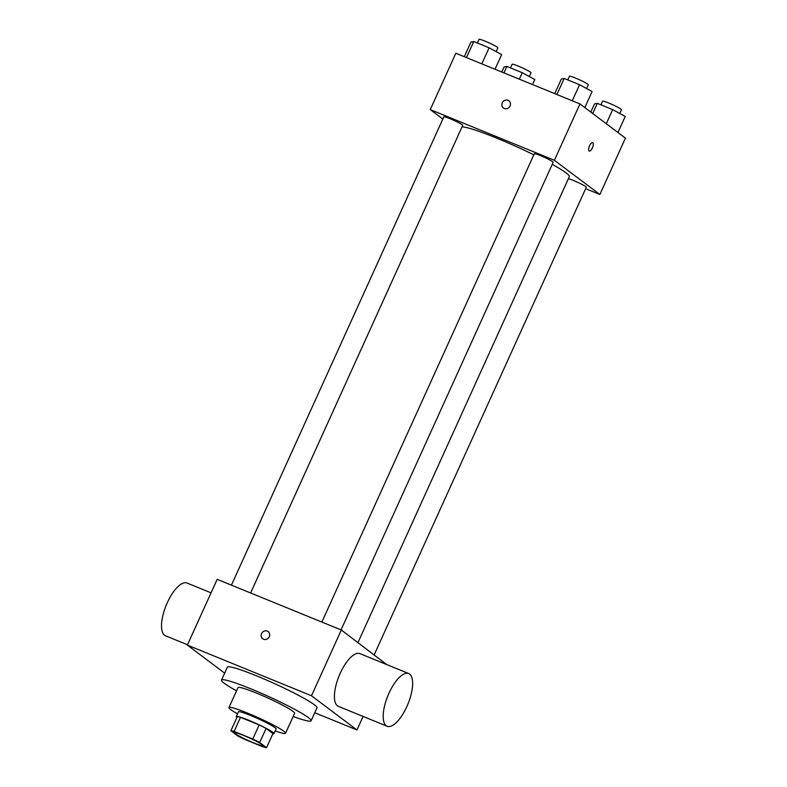 <?xml version="1.0" encoding="UTF-8"?>
<svg xmlns="http://www.w3.org/2000/svg" width="787" height="787" viewBox="0 0 787 787"><rect width="100%" height="100%" fill="white"/><g stroke="black" fill="none" stroke-linecap="round" stroke-linejoin="round"><path stroke-width="1.18" d="M235.421 733.769A15.543 1.436 24.4 0 1 234.575 732.776A15.543 1.436 24.4 0 1 249.322 737.891A15.543 1.436 24.4 0 1 262.878 745.614A15.543 1.436 24.4 0 1 250.905 741.728A15.543 1.436 24.4 0 1 235.421 733.769M244.668 739.357L263.33 746.971A20.059 1.849 24.4 0 0 266.547 747.65L259.71 742.505A20.059 1.849 24.4 0 0 252.775 739.032L234.113 731.418A20.059 1.849 24.4 0 0 230.896 730.739L237.733 735.884A20.059 1.849 24.4 0 0 244.668 739.357M252.775 739.032L259.169 724.945L240.507 717.321L234.113 731.418M240.507 717.321A20.059 1.849 24.4 0 0 237.29 716.652L230.896 730.739M259.169 724.945A20.059 1.849 24.4 0 1 266.104 728.418L259.71 742.505M266.547 747.65L272.941 733.563L266.104 728.418M272.843 733.789A20.718 1.908 -155.6 0 0 273.984 733.661A20.718 1.908 -155.6 0 0 248.623 720.223A20.718 1.908 -155.6 0 0 236.248 716.544A20.718 1.908 -155.6 0 0 236.907 717.488M236.248 716.544L238.382 711.851A20.718 1.908 24.4 0 1 250.748 715.521A20.718 1.908 24.4 0 1 276.119 728.969L273.984 733.661M275.234 730.916A31.077 2.863 -155.6 0 0 285.553 733.248A31.077 2.863 -155.6 0 0 247.502 713.081A31.077 2.863 -155.6 0 0 228.948 707.572A31.077 2.863 -155.6 0 0 237.497 713.799M285.553 733.248L294.604 713.288A31.077 2.863 -155.6 0 0 256.562 693.121A31.077 2.863 -155.6 0 0 237.999 687.602L228.948 707.572M293.148 716.485A49.207 4.535 -155.6 0 0 311.121 720.774A49.207 4.535 -155.6 0 0 250.876 688.841A49.207 4.535 -155.6 0 0 221.491 680.116A49.207 4.535 -155.6 0 0 236.543 690.809M221.491 680.116L227.345 667.199A49.207 4.535 24.4 0 1 256.729 675.925A49.207 4.535 24.4 0 1 316.974 707.857L311.121 720.774M314.761 712.737L356.964 729.972L311.485 695.767L187.355 645.084L224.659 673.141M268.131 631.577A4.535 4.171 -53.1 0 0 267.265 631.085A4.535 4.171 126.9 0 1 268.731 637.706A4.535 4.171 126.9 0 1 261.776 633.142A4.535 4.171 126.9 0 1 267.265 631.085A4.535 4.171 -53.1 0 0 262.681 638.818M386.653 664.533L341.322 630.003L217.192 579.33L187.355 645.084M341.322 630.003L311.485 695.767M363.092 716.455L356.964 729.972M387.135 726.273L338.371 706.362A28.489 10.861 -67.8 0 1 339.089 675.885A28.489 10.861 -67.8 0 1 359.915 653.613L408.679 673.524A28.489 10.861 112.2 0 0 387.853 695.797A28.489 10.861 112.2 0 0 387.135 726.273A28.489 10.861 112.2 0 0 406.84 706.618A28.489 10.861 112.2 0 0 408.679 673.524M187.503 644.769L165.477 635.768A28.489 10.861 -67.8 0 1 167.316 602.675A28.489 10.861 -67.8 0 1 187.021 583.019L211.064 592.837M462.018 126.953A59.566 5.499 24.4 0 1 496.39 138.01A59.566 5.499 24.4 0 1 533.812 154.813M552.238 164.345A59.566 5.499 24.4 0 1 569.316 176.662L357.977 642.536M321.853 622.064L534.284 153.78A10.359 0.954 24.4 0 1 544.112 157.184A10.359 0.954 24.4 0 1 553.153 162.338L341.056 629.895M231.417 585.135L443.848 116.85A10.359 0.954 24.4 0 1 450.026 118.689A10.359 0.954 24.4 0 1 462.717 125.408L250.62 592.975M568.381 178.708A10.359 0.954 24.4 0 1 573.605 180.538A10.359 0.954 24.4 0 1 586.285 187.257L374.219 654.754M585.636 188.683L599.871 194.497L554.392 160.292L430.263 109.609L442.835 119.073M599.871 194.497L625.439 138.128L579.96 103.923L554.392 160.292M579.96 103.923L455.83 53.25L430.263 109.609M503.454 108.045A4.535 4.171 126.9 0 1 502.293 102.841A4.535 4.171 126.9 0 1 508.904 100.795A4.535 4.171 126.9 0 1 509.504 106.924A4.535 4.171 126.9 0 1 502.293 102.841A4.535 4.171 126.9 0 1 508.904 100.805M589.119 150.976A4.535 1.731 -67.8 0 1 589.463 145.998A4.535 1.731 -67.8 0 1 592.69 142.663A4.535 1.731 -67.8 0 1 592.581 147.513A4.535 1.731 -67.8 0 1 589.266 151.055A4.535 1.731 -67.8 0 1 589.119 150.976M592.69 142.663A4.535 1.731 -67.8 0 1 592.572 147.513A4.535 1.731 -67.8 0 1 589.266 151.055M532.514 84.553L534.796 79.517L522.243 72.719L506.887 66.442L504.083 66.974L501.791 72.011M522.243 72.719L519.322 79.172M506.887 66.442L503.955 72.896M510.478 67.918L512.13 64.268A10.359 0.954 24.4 0 1 521.968 67.682A10.359 0.954 24.4 0 1 530.999 72.827L529.317 76.546M617.952 132.501L625.232 116.437L612.679 109.639L597.323 103.372L594.519 103.904L590.801 112.088M612.679 109.639L606.295 123.726M597.323 103.372L592.719 113.525M600.914 104.838L602.576 101.198A10.359 0.954 24.4 0 1 612.404 104.602A10.359 0.954 24.4 0 1 621.445 109.757L619.753 113.476M495.013 69.246L501.663 54.598L489.111 47.8L473.754 41.524L470.951 42.055L464.3 56.703M489.111 47.8L481.821 63.865M473.754 41.524L466.465 57.589M477.345 42.99L478.998 39.35A10.359 0.954 24.4 0 1 488.825 42.764A10.359 0.954 24.4 0 1 497.866 47.909L496.184 51.627M584.82 107.583L592.099 91.518L579.547 84.721L564.19 78.454L561.387 78.985L554.737 93.633M579.547 84.721L572.257 100.785M564.19 78.454L556.901 94.519M567.781 79.92L569.434 76.27A10.359 0.954 24.4 0 1 579.271 79.684A10.359 0.954 24.4 0 1 588.312 84.839L586.62 88.557"/></g></svg>
